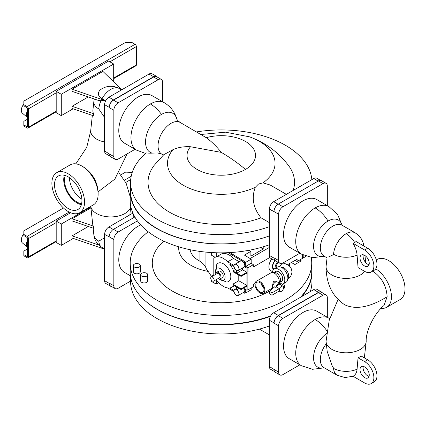 <?xml version="1.0" encoding="UTF-8"?>
<svg xmlns="http://www.w3.org/2000/svg" width="426" height="426" viewBox="0 0 426 426"><rect width="100%" height="100%" fill="white"/><g stroke="black" fill="none" stroke-linecap="round" stroke-linejoin="round"><path stroke-width="0.64" d="M127.076 153.914L114.844 179.117L98.124 191.806C97.245 181.332 92.394 173.073 83.571 167.035L81.787 166.002A23.105 13.339 60 0 1 98.124 194.299A23.105 13.339 60 0 1 93.337 204.879L79.774 212.707A23.105 13.339 60 0 1 68.219 211.562A23.105 13.339 60 0 1 53.128 191.205A23.105 13.339 60 0 1 56.669 172.684A23.105 13.339 60 0 1 68.219 173.829A23.105 13.339 60 0 1 83.315 194.192A23.105 13.339 60 0 1 79.774 212.707M129.823 214.885L130.761 206.205A20.054 11.577 180 0 1 117.741 216.19A20.054 11.577 180 0 1 96.58 213.522A20.054 11.577 180 0 1 90.786 206.349M104.599 141.954A20.054 11.577 180 0 1 96.58 139.126A20.054 11.577 180 0 1 90.706 130.936A20.054 11.577 180 0 1 90.749 130.218L92.346 115.409M102.011 98.789A17.003 9.819 -60 0 1 119.264 88.533C113.273 85.37 107.363 85.519 101.537 88.975A12.375 7.141 0 0 0 102.011 98.789L105.131 100.589L101.228 100.312A17.003 9.819 -60 0 0 98.784 108.955L104.599 117.464M157.38 77.117A6.102 3.525 120 0 0 156.667 76.44L152.039 73.767A6.102 3.525 120 0 0 148.988 74.071L108.912 97.208A6.102 3.525 120 0 0 104.599 104.684L104.599 150.958A6.102 3.525 120 0 0 105.861 153.754L109.706 155.975M162.551 101.713L162.551 82.17A6.102 3.525 120 0 0 161.289 79.374A6.102 3.525 120 0 0 158.238 79.678L118.162 102.815A6.102 3.525 120 0 0 113.843 110.291L113.843 156.566A6.102 3.525 120 0 0 115.111 159.361A6.102 3.525 120 0 0 118.162 159.058L135.085 149.286M104.599 150.958L109.157 153.861A6.102 3.525 120 0 0 110.425 156.656L115.111 159.361M156.667 76.44A6.102 3.525 120 0 0 153.616 76.739L113.534 99.876A6.102 3.525 120 0 0 109.221 107.352L109.221 107.618A6.102 3.525 120 0 1 113.534 100.147L153.616 77.005A6.102 3.525 120 0 1 156.667 76.707L161.289 79.374M136.645 150.186L124.467 143.152A27.466 15.858 -60 0 1 120.254 121.144A27.466 15.858 -60 0 1 138.2 96.942A27.466 15.858 -60 0 1 151.933 95.584L164.111 102.613A27.466 15.858 120 0 0 150.378 103.971A27.466 15.858 120 0 0 132.433 128.178A27.466 15.858 120 0 0 136.645 150.186L145.596 153.445M269.37 235.924A90.679 52.355 0 0 1 157.157 228.56A90.679 52.355 0 0 1 130.596 191.54L130.596 182.285A90.679 52.355 0 0 1 146.203 152.918A20.475 11.821 0 0 0 152.189 153.12L157.742 152.966M163.728 154.723L172.897 149.712C178.009 147.359 183.888 146.374 190.529 146.752L221.28 152.386C216.461 146.32 211.445 141.421 206.227 137.689L180.15 122.443A18.313 10.57 120 0 0 170.996 123.348A18.313 10.57 120 0 0 159.031 139.488A18.313 10.57 120 0 0 161.837 154.159L157.721 152.966M286.373 194.362L270.148 184.99L262.964 182.876L258.518 184.027L255.254 187.328C251.34 197.973 253.262 208.133 261.021 217.808L269.37 222.628M311.848 179.655A90.679 52.355 0 0 0 285.404 145.266A90.679 52.355 0 0 0 196.551 131.916M130.596 182.285A90.679 52.355 0 0 0 157.157 219.305A90.679 52.355 0 0 0 269.37 226.669M320.49 180.368L316.816 178.244A6.102 3.525 120 0 0 313.765 178.547L273.689 201.684A6.102 3.525 120 0 0 269.37 209.161L269.37 255.435A6.102 3.525 120 0 0 270.638 258.231L275.324 260.936A6.102 3.525 120 0 0 276.272 261.218M299.861 253.23L282.933 263.002A6.102 3.525 -60 0 1 279.882 263.305A6.102 3.525 -60 0 1 278.62 260.51L278.62 214.23A6.102 3.525 -60 0 1 282.933 206.759L323.014 183.617A6.102 3.525 -60 0 1 326.066 183.318A6.102 3.525 -60 0 1 327.328 186.109L327.328 205.657M342.147 225.285L337.568 214.47L328.883 206.551L316.704 199.522A27.466 15.858 120 0 0 295.543 206.882A27.466 15.858 120 0 0 283.551 234.524A27.466 15.858 120 0 0 289.243 247.096L301.416 254.125L312.615 257.687L324.271 256.25M356.008 233.416A17.876 10.32 120 0 0 355.071 232.745L341.913 225.152A17.876 10.32 120 0 0 328.142 229.939A17.876 10.32 120 0 0 320.336 247.932A17.876 10.32 120 0 0 324.042 256.111L327.056 257.852L326.119 266.069A20.054 11.577 0 0 0 326.076 266.825A20.054 11.577 0 0 0 331.95 275.015A20.054 11.577 0 0 0 360.316 275.015A20.054 11.577 0 0 0 364.597 271.346M357.084 255.067L358.048 267.565L364.629 271.367A13.078 7.551 -120 0 0 371.168 272.012A13.078 7.551 -120 0 0 373.176 261.532A13.078 7.551 -120 0 0 364.629 250.009L352.984 243.283A17.743 10.245 60 0 1 357.084 255.067A17.796 10.277 0 0 1 333.547 254.237L333.515 254.652L328.829 256.814M326.076 266.825C326.252 283.732 332.307 296.283 344.251 304.483L344.783 304.803C359.523 311.752 376.999 302.977 387.133 296.73C386.499 286.112 381.898 277.709 373.325 271.527L372.649 271.16M338.068 299.457L329.234 320.187L326.076 341.226A20.054 11.577 0 0 0 326.119 341.982A20.054 11.577 0 0 0 331.95 349.411A20.054 11.577 0 0 0 360.316 349.411A20.054 11.577 0 0 0 366.142 341.982A20.054 11.577 0 0 0 366.19 341.226C365.63 331.652 374.166 313.323 384.044 305.463L387.133 296.73M358.048 357.803A19.154 11.06 0 0 0 359.677 356.967A19.154 11.06 0 0 0 361.131 356.024L367.713 359.826A13.078 7.551 60 0 1 376.259 371.35A13.078 7.551 60 0 1 374.252 381.829L371.168 383.608A13.078 7.551 60 0 1 364.629 382.963L352.984 376.238A17.743 10.245 -120 0 0 357.084 369.182L358.048 357.803L364.629 361.605A13.078 7.551 60 0 1 373.176 373.128A13.078 7.551 60 0 1 371.168 383.608M338.292 375.796A17.876 10.32 -60 0 1 337.195 375.306A17.876 10.32 -60 0 1 333.515 367.968L332.402 366.493L327.2 351.439M324.271 367.846L312.615 369.283L301.416 365.721L289.243 358.692A27.466 15.858 -60 0 1 283.551 346.12A27.466 15.858 -60 0 1 295.543 318.478A27.466 15.858 -60 0 1 316.704 311.118L329.697 318.643M381.062 308.302A23.105 13.339 -120 0 0 386.664 307.306A23.105 13.339 -120 0 0 390.328 289.206A23.105 13.339 -120 0 0 375.759 268.817M386.664 307.306L400.227 299.473A23.105 13.339 -120 0 0 403.768 280.958A23.105 13.339 -120 0 0 388.677 260.6A23.105 13.339 -120 0 0 377.122 259.455L376.307 259.924M355.071 232.745A17.876 10.32 120 0 0 341.641 237.175A17.876 10.32 120 0 0 333.515 254.652M363.895 246.292C363.08 240.413 360.14 235.929 355.071 232.836A17.876 10.32 120 0 0 346.13 233.72A17.876 10.32 120 0 0 333.547 254.237M371.168 272.012L374.252 270.233A13.078 7.551 -120 0 0 376.259 259.753A13.078 7.551 -120 0 0 367.713 248.225L356.067 241.505A12.066 6.965 180 0 1 354.666 242.474A12.066 6.965 180 0 1 352.984 243.283M364.629 266.026A6.539 3.775 -120 0 0 367.899 266.351A6.539 3.775 -120 0 0 368.9 261.111A6.539 3.775 -120 0 0 364.629 255.344A6.539 3.775 -120 0 0 361.36 255.025A6.539 3.775 -120 0 0 360.359 260.265A6.539 3.775 -120 0 0 364.629 266.026M363.287 254.801A6.539 3.775 -120 0 0 367.713 264.248A6.539 3.775 -120 0 0 369.054 264.791M352.989 376.243L344.975 377.574L337.195 375.215A17.876 10.32 -60 0 1 333.547 368.352L333.515 367.968M364.629 366.946A6.539 3.775 60 0 1 368.9 372.707A6.539 3.775 60 0 1 367.899 377.947A6.539 3.775 60 0 1 364.629 377.622A6.539 3.775 60 0 1 360.359 371.861A6.539 3.775 60 0 1 361.36 366.621A6.539 3.775 60 0 1 364.629 366.946M369.054 376.387A6.539 3.775 60 0 1 367.713 375.844A6.539 3.775 60 0 1 363.287 366.397M269.37 209.161L273.998 211.562A6.102 3.525 -60 0 1 278.311 204.086L318.387 180.949A6.102 3.525 -60 0 1 321.438 180.645L326.066 183.318M279.882 263.305L275.324 260.669A6.102 3.525 -60 0 1 274.056 257.874L274.056 258.14A6.102 3.525 120 0 0 275.324 260.936M327.328 317.253L327.328 297.71A6.102 3.525 120 0 0 326.066 294.914A6.102 3.525 120 0 0 323.014 295.218L282.933 318.355A6.102 3.525 120 0 0 278.62 325.831L278.62 372.106A6.102 3.525 120 0 0 279.882 374.901A6.102 3.525 120 0 0 282.933 374.598L299.861 364.826M322.216 292.694A6.102 3.525 120 0 0 321.502 292.012L316.816 289.307A6.102 3.525 120 0 0 313.765 289.611L273.689 312.748A6.102 3.525 120 0 0 269.37 320.224L269.37 366.498A6.102 3.525 120 0 0 270.638 369.294L274.541 371.552M321.502 292.012A6.102 3.525 120 0 0 318.451 292.316L278.375 315.453A6.102 3.525 120 0 0 274.056 322.929L274.056 323.196A6.102 3.525 -60 0 1 278.375 315.719L318.451 292.582A6.102 3.525 -60 0 1 321.502 292.279L326.066 294.914M269.37 366.498L273.998 369.438A6.102 3.525 120 0 0 275.26 372.228L279.882 374.901M293.147 190.449A73.245 42.286 0 0 0 288.413 165.379C278.231 152.077 265.27 142.561 249.53 136.842A53.777 31.05 180 0 1 259.306 141.31A53.777 31.05 180 0 1 262.964 182.876M163.76 154.691L154.148 165.379A73.245 42.286 0 0 0 173.851 214.507A73.245 42.286 0 0 0 261.021 217.808M130.596 186.71A90.759 52.398 0 0 0 130.212 191.54A90.759 52.398 0 0 0 244.22 242.192M130.212 191.54L130.212 200.438A90.759 52.398 0 0 0 177.125 246.319A90.759 52.398 0 0 0 269.37 244.769M140.793 224.997A3.488 2.013 0 0 0 141.64 225.892M133.322 214.044L133.322 215.391A3.488 2.013 0 0 0 134.909 217.079M190.14 249.721A30.954 17.871 0 0 0 199.08 260.776A25.72 14.851 180 0 1 205.934 267.879A26.593 15.352 0 0 0 208.192 271.415L211.647 276.698M269.855 290.937A68.671 39.645 180 0 1 269.53 291.123A68.671 39.645 180 0 1 177.466 293.764A68.671 39.645 180 0 1 163.797 241.132M208.192 271.415A42.291 24.415 180 0 1 178.744 246.824M247.857 289.749L248.023 267.762L245.866 266.335L245.866 262.246L251.186 259.173L244.402 255.083L250.877 251.345L249.077 250.264M245.866 262.246L229.854 252.586M269.866 257.464L253.342 267.006L253.342 264.69L251.186 263.268L251.186 259.173M269.37 247.426L250.126 258.539M260.664 247.565L263.204 249.029L263.204 246.819M250.877 251.345L250.877 256.148L263.204 249.029M245.866 266.335L251.186 263.268M248.023 267.762L253.342 264.69M287.433 264.764L297.119 259.173L297.119 261.489L302.433 258.417L302.433 254.684M248.023 289.834L253.342 286.762L253.342 284.446L255.025 283.476M272.645 271.24A8.935 5.16 -60 0 1 268.928 267.267A8.935 5.16 -60 0 1 271.82 258.912M273.545 269.466A6.374 3.68 -60 0 1 274.839 260.659M275.111 260.813A5.863 3.387 120 0 0 273.929 269.11M277.582 261.974A5.863 3.387 120 0 0 275.121 268.391M284.147 263.204L283.365 262.751A5.863 3.387 120 0 0 283.375 262.746M278.412 262.453A4.361 2.519 120 0 0 276.197 267.768M282.14 263.375L279.36 266.719M280.915 267.145L283.86 267.72C286.868 269.78 288.508 272.629 288.791 276.261L287.816 279.094M284.19 263.231L282.656 263.151M282.332 284.264A8.717 5.032 -120 0 0 282.981 283.988L286.064 282.209A8.717 5.032 -120 0 0 287.401 275.223A8.717 5.032 -120 0 0 281.703 267.539A8.717 5.032 -120 0 0 277.342 267.107L274.259 268.886A8.717 5.032 -120 0 0 272.464 272.534M282.981 283.988A8.717 5.032 -120 0 0 284.318 277.001A8.717 5.032 -120 0 0 278.62 269.317A8.717 5.032 -120 0 0 274.259 268.886M279.829 282.395L281.501 281.432A5.762 3.328 -120 0 0 282.385 276.809A5.762 3.328 -120 0 0 278.62 271.735A5.762 3.328 -120 0 0 275.739 271.447L274.067 272.411M297.119 261.489L294.957 260.419L294.957 264.514L291.331 262.512M245.706 292.768L245.866 289.653M245.866 292.859L251.186 289.786L251.186 288.008M294.957 264.514L300.277 261.442L300.277 259.663M243.96 287.907A3.488 2.013 60 0 1 244.785 290.511L244.785 289.03L246.947 290.276L247.868 289.744L247.868 267.672L245.711 266.426L245.711 262.155L229.779 252.591M243.363 292.513L244.785 293.301L245.711 292.768L245.711 289.563M238.773 275.058L238.773 280.755L232.915 284.137L232.915 271.676L241.089 276.394L241.089 275.681L246.947 272.299L246.947 268.204L244.785 266.958L245.711 266.426M244.785 266.958L244.785 262.688L245.711 262.155M244.785 262.688L242.367 261.239A3.488 2.013 60 0 1 244.785 265.483A3.488 2.013 -120 0 1 244.066 267.075L238.209 270.462A3.488 2.013 -120 0 0 238.209 266.431A3.488 2.013 -120 0 0 234.721 264.418A3.488 2.013 -120 0 0 234.039 265.505L227.686 261.836A17.109 9.878 -120 0 0 216.27 256.974L216.27 252.767M234.721 264.418L240.578 261.037A3.488 2.013 60 0 1 242.367 261.239L228.107 252.677M246.947 272.299L242.628 269.807L236.771 273.188L236.771 270.441A3.488 2.013 -120 0 0 238.209 270.462M239.295 261.777L233.544 258.454L227.686 261.836M216.27 256.974L222.127 253.592A17.109 9.878 60 0 1 233.544 258.454M242.628 269.807L242.628 267.906M222.127 253.592L222.127 252.836M232.915 284.137L241.089 288.855L241.089 289.563L236.771 287.071L236.771 289.818A3.488 2.013 60 0 1 238.794 292.891A3.488 2.013 60 0 1 238.209 295.49A3.488 2.013 60 0 1 236.462 295.314A3.488 2.013 60 0 1 234.039 291.602L227.686 287.933A17.109 9.878 -120 0 1 223.362 286.363A17.109 9.878 -120 0 1 216.27 279.616L216.27 284.121L211.647 281.554L211.647 280.361M241.089 275.681L236.771 273.188M211.647 252.565L211.647 255.302L215.21 257.357A17.109 9.878 -120 0 0 214.805 257.57A17.109 9.878 -120 0 0 213.804 258.3L213.804 275.441A17.109 9.878 -120 0 0 213.825 275.484M211.647 276.74L211.647 275.947L212.329 276.346M234.721 289.446A3.488 2.013 60 0 0 234.039 290.537L229.587 287.965A17.109 9.878 -120 0 0 231.914 287.209A17.109 9.878 -120 0 0 232.915 286.474L232.915 284.85L236.153 286.719L236.153 289.467A3.488 2.013 60 0 0 234.721 289.446L236.153 288.62M232.915 269.339A17.109 9.878 -120 0 0 229.587 264.003L234.039 266.575A3.488 2.013 -120 0 0 236.153 270.084L236.153 272.832L232.915 270.968L232.915 269.339L234.657 268.332M215.822 273.758L216.573 264.908A10.543 6.086 60 0 1 223.362 263.779A10.543 6.086 60 0 1 230.647 274.77A10.543 6.086 60 0 1 226.451 282.007L219.07 278.897M219.124 278.913A6.827 3.941 -120 0 0 225.104 276.953A6.827 3.941 -120 0 0 220.279 268.598A6.827 3.941 -120 0 0 215.455 271.383A6.827 3.941 -120 0 0 215.828 273.742M218.213 278.487A3.706 2.141 -120 0 0 220.279 278.801L222.441 277.555A3.706 2.141 -120 0 0 223.208 275.862A3.706 2.141 -120 0 0 221.589 272.129A3.706 2.141 -120 0 0 218.735 271.138L216.573 272.384A3.706 2.141 -120 0 0 215.806 274.078A3.706 2.141 -120 0 0 215.817 274.333M220.279 278.801A3.706 2.141 -120 0 0 221.051 277.108A3.706 2.141 -120 0 0 219.433 273.375A3.706 2.141 -120 0 0 216.573 272.384M213.618 281.139L219.63 277.672A2.396 1.385 -120 0 0 219.997 275.75A2.396 1.385 -120 0 0 218.426 273.636A2.396 1.385 -120 0 0 217.228 273.519L211.216 276.985A2.396 1.385 -120 0 0 210.849 278.908A2.396 1.385 -120 0 0 212.42 281.022A2.396 1.385 -120 0 0 213.618 281.139A2.396 1.385 -120 0 0 213.985 279.216A2.396 1.385 -120 0 0 212.42 277.108A2.396 1.385 -120 0 0 211.216 276.985M235.482 269.488L232.915 270.968M234.327 285.665L232.915 286.474M239.151 288.445L236.771 289.818M244.785 293.301L244.785 290.511A3.488 2.013 60 0 1 244.066 292.108L238.209 295.49M213.804 274.701L211.647 275.947M218.778 282.672L216.27 284.121M246.947 290.276L246.947 286.181L241.089 289.563M238.773 280.755L246.947 285.473L241.089 288.855M246.947 285.473L246.947 273.013L241.089 276.394M246.947 268.204L247.868 267.672M303.205 255.073L303.205 257.794L302.433 258.241M300.277 261.266L301.049 260.818L301.049 259.221M289.637 263.492A68.671 39.645 180 0 1 289.43 266.186M311.22 257.522A90.759 52.398 180 0 1 311.731 263.092A90.759 52.398 180 0 1 285.148 300.144A90.759 52.398 180 0 1 186.242 311.502A90.759 52.398 180 0 1 130.212 263.092A90.759 52.398 180 0 1 148.216 231.765M140.298 265.584L140.298 271.809A3.488 2.013 180 0 1 139.281 273.236A3.488 2.013 180 0 1 135.479 273.673A3.488 2.013 180 0 1 133.322 271.809L133.322 265.584A3.488 2.013 180 0 1 134.344 264.157A3.488 2.013 180 0 1 138.146 263.721A3.488 2.013 180 0 1 140.298 265.584A3.488 2.013 180 0 1 139.281 267.006A3.488 2.013 180 0 1 135.479 267.443A3.488 2.013 180 0 1 133.322 265.584M147.668 274.706L147.668 280.936A3.488 2.013 180 0 1 146.65 282.358A3.488 2.013 180 0 1 142.848 282.795A3.488 2.013 180 0 1 140.692 280.936L140.692 274.706A3.488 2.013 180 0 1 141.714 273.284A3.488 2.013 180 0 1 145.516 272.848A3.488 2.013 180 0 1 147.668 274.706A3.488 2.013 180 0 1 146.65 276.133A3.488 2.013 180 0 1 142.848 276.57A3.488 2.013 180 0 1 140.692 274.706M270.728 315.815A90.759 52.398 180 0 1 177.834 318.094A90.759 52.398 180 0 1 130.212 271.99L130.212 263.092M311.731 263.092L311.731 271.99A90.759 52.398 180 0 1 300.442 297.3M269.37 325.986A90.679 52.355 180 0 1 157.157 318.621A90.679 52.355 180 0 1 130.596 281.602L130.596 276.82M311.731 268.62A90.679 52.355 180 0 1 311.96 272.347A90.679 52.355 180 0 1 301.629 296.613M270.43 316.342A90.679 52.355 180 0 1 157.157 309.367A90.679 52.355 180 0 1 145.128 300.772M311.96 272.347L311.96 281.602A90.679 52.355 180 0 1 310.288 291.618M130.457 275.83L124.467 272.374A27.466 15.858 -60 0 1 120.254 250.36A27.466 15.858 -60 0 1 138.2 226.158A27.466 15.858 -60 0 1 140.708 224.901M137.422 220.913L118.162 232.032A6.102 3.525 120 0 0 113.843 239.508L113.843 285.782A6.102 3.525 120 0 0 115.111 288.578A6.102 3.525 120 0 0 118.162 288.274L130.596 281.096M134.781 217.026L113.476 229.326A6.102 3.525 120 0 0 109.157 236.803L104.599 234.433A6.102 3.525 -60 0 1 108.912 226.962L132.907 213.106M111.431 286.453A6.102 3.525 -60 0 1 110.483 286.176A6.102 3.525 -60 0 1 109.221 283.381L109.221 283.114A6.102 3.525 120 0 0 110.483 285.91L115.111 288.578M110.483 286.176L105.861 283.503A6.102 3.525 -60 0 1 104.599 280.713L104.599 234.433M121.602 89.886L119.264 88.533A17.003 9.819 -60 0 1 119.509 88.688M101.228 100.312A10.868 7.62 -134.1 0 0 98.891 100.573L72.074 91.334L72.074 89.199L102.9 71.403L121.852 89.737M105.131 100.589L72.074 89.199M113.689 81.84L113.689 64.017L61.285 94.274L61.285 115.632L73.134 108.79M72.074 106.287L72.074 108.422L93.294 115.734L93.582 113.699L72.074 106.287L88.288 96.926M113.689 64.017L108.603 61.078L56.195 91.334L56.195 112.693L61.285 115.632M113.689 78.624L135.969 65.764A1.832 1.06 -120 0 0 136.352 64.922L136.352 46.556A1.832 1.06 -120 0 0 135.053 44.315L131.725 42.392L125.558 42.392L23.829 101.122L23.829 104.684L27.157 106.606L135.053 44.315M27.157 126.826L27.466 126.65L27.157 126.826L23.829 124.903L23.829 121.346L27.466 119.243M27.466 126.65L27.466 108.279L27.157 107.746L23.829 105.824L23.829 104.684M23.829 124.903L23.829 126.043L27.157 127.965A1.832 1.06 -120 0 0 28.073 128.056A1.832 1.06 -120 0 0 28.451 127.22L28.451 108.848A1.832 1.06 -120 0 0 27.157 106.606M27.466 117.443A7.849 4.532 -60 0 1 26.54 114.44A7.849 4.532 -60 0 1 27.466 110.361M27.77 117.752L22.328 113.103A6.539 3.775 -60 0 1 21.3 110.345A6.539 3.775 -60 0 1 23.829 104.125M61.285 94.274L56.195 91.334M93.582 113.699A17.887 10.325 180 0 1 92.911 110.18L93.858 101.431A16.939 9.777 180 0 0 98.784 108.955M68.219 176.875A19.378 11.188 -120 0 0 58.74 175.8A19.378 11.188 -120 0 0 55.502 191.253A19.378 11.188 -120 0 0 68.219 208.522A19.378 11.188 -120 0 0 78.118 209.358A19.378 11.188 -120 0 0 80.823 193.761A19.378 11.188 -120 0 0 68.219 176.875M64.406 175.299A18.994 10.964 -120 0 0 77.154 203.048A18.994 10.964 -120 0 0 81.382 204.698M65.3 175.555A17.908 10.336 -120 0 0 77.154 202.158A17.908 10.336 -120 0 0 81.611 203.798M69.39 177.605A17.908 10.336 -120 0 0 81.872 199.23M56.669 172.684L70.231 164.857A23.105 13.339 60 0 1 81.787 166.002L83.943 167.248M104.599 237.815L98.784 241.143A17.003 9.819 120 0 0 101.228 246.974L104.599 249.066M93.294 226.084L72.074 218.772L72.074 220.908L93.582 228.32L93.294 226.084A18.116 10.458 180 0 1 92.682 223.964L90.749 206.056M98.784 241.143A16.939 9.777 180 0 1 93.858 234.838C94.258 238.326 95.594 241.414 97.863 244.093A14.399 8.312 0 0 0 98.891 245.099L72.074 235.86L88.288 226.499M101.228 246.974A10.868 7.62 45.9 0 1 98.891 245.099M104.599 249.199L72.074 237.996L72.074 235.86M72.074 218.772L90.946 207.877M73.331 238.427L61.285 245.381L61.285 224.023L90.844 206.956M61.285 245.381L56.195 242.447L56.195 221.089L70.636 212.75M61.285 224.023L56.195 221.089M27.157 256.574L23.829 254.652L23.829 255.792L27.157 257.714A1.832 1.06 -120 0 0 28.073 257.805A1.832 1.06 -120 0 0 28.451 256.969L28.451 238.603A1.832 1.06 -120 0 0 27.157 236.355L23.829 234.433L23.829 235.573L27.157 237.495L27.466 238.033L27.466 256.399L27.157 256.574L27.466 256.399M23.829 254.652L23.829 251.095L27.466 248.997M132.22 172.429L125.558 172.141L120.808 174.884M27.466 247.197A7.849 4.532 -60 0 1 26.54 244.189A7.849 4.532 -60 0 1 27.466 240.115M27.77 247.501L22.328 242.857A6.539 3.775 -60 0 1 21.3 240.094A6.539 3.775 -60 0 1 23.829 233.874M63.458 207.994L23.829 230.876L23.829 234.433M273.332 272.72L273.476 272.635A5.863 3.387 60 0 1 276.41 272.928A5.863 3.387 60 0 1 280.239 278.093A5.863 3.387 60 0 1 279.339 282.795L279.195 282.875M256.399 281.213A6.976 4.026 60 0 1 259.887 281.559A6.976 4.026 60 0 1 264.445 287.704A6.976 4.026 60 0 1 263.375 293.296A6.976 4.026 60 0 1 259.887 292.95A6.976 4.026 60 0 1 255.328 286.805A6.976 4.026 60 0 1 256.399 281.213L270.888 272.848A6.976 4.026 60 0 1 274.376 273.194A6.976 4.026 60 0 1 279.168 282.997M276.628 281.788L275.713 281.256L273.465 281.213L272.006 287.672L272.928 288.205M280.388 284.712L280.931 284.392A3.925 2.263 120 0 0 280.313 283.663L277.385 281.969A3.925 2.263 120 0 0 275.425 282.166A3.925 2.263 120 0 0 272.965 288.274M280.313 283.663A3.925 2.263 120 0 0 278.354 283.854A3.925 2.263 120 0 0 275.771 287.374L276.447 286.98L279.318 288.636L271.969 292.88L269.349 291.368L274.722 286.767L275.771 287.374M280.548 283.833L281.219 283.625L284.611 285.58L283.205 286.394M283.439 288.61L284.611 287.933L284.611 285.58M282.96 286.197A3.051 1.763 120 0 0 281.437 286.347A3.051 1.763 120 0 0 279.44 289.036A3.051 1.763 120 0 0 279.909 291.48A3.051 1.763 120 0 0 281.437 291.331A3.051 1.763 120 0 0 283.428 288.642A3.051 1.763 120 0 0 282.96 286.197L279.877 284.414A3.051 1.763 120 0 0 278.354 284.568A3.051 1.763 120 0 0 276.447 286.98M271.969 292.88L271.969 295.229L279.318 290.99A3.051 1.763 -60 0 1 279.318 288.636M271.969 295.229L269.349 293.716L269.349 291.368M259.887 282.55A5.762 3.328 -120 0 0 257.07 282.225A5.762 3.328 -120 0 0 256.106 286.826A5.762 3.328 -120 0 0 259.887 291.959A5.762 3.328 -120 0 0 262.831 292.209A5.762 3.328 -120 0 0 263.635 287.571A5.762 3.328 -120 0 0 259.887 282.55M261.165 283.524A5.543 3.2 -120 0 0 263.753 288.008M261.628 284.009A5.016 2.897 -120 0 0 263.572 287.369M113.843 156.566L109.157 153.861M104.599 104.684L109.221 107.352M113.843 110.291L109.221 107.618M150.378 103.971A27.466 15.858 60 0 1 161.481 114.408A22.535 13.009 120 0 0 146.31 135.931A22.535 13.009 120 0 0 152.189 153.12M206.227 137.689A34.24 19.766 180 0 1 245.493 141.464A34.24 19.766 180 0 1 245.493 169.42A34.24 19.766 180 0 1 197.068 169.42A34.24 19.766 180 0 1 190.529 146.752M255.254 187.328A53.777 31.05 180 0 1 183.255 185.214A53.777 31.05 180 0 1 172.897 149.712M221.28 152.386A158.259 91.372 60 0 1 245.493 169.42M328.883 206.551A27.466 15.858 120 0 0 315.149 207.915A27.466 15.858 120 0 0 295.729 241.553A27.466 15.858 120 0 0 301.416 254.125M342.035 225.221A20.523 11.848 120 0 0 328.063 221.035A27.466 15.858 -120 0 0 315.149 207.915M328.063 221.035A20.523 11.848 120 0 0 313.552 246.169A20.523 11.848 120 0 0 324.165 256.18M323.909 367.633L324.042 367.707A17.876 10.32 -60 0 1 320.336 359.528A17.876 10.32 -60 0 1 326.316 343.675M324.165 367.782A20.523 11.848 -60 0 1 313.552 357.765A20.523 11.848 -60 0 1 326.513 333.622M301.416 365.721A27.466 15.858 -60 0 1 295.729 353.149A27.466 15.858 -60 0 1 315.149 319.511A27.466 15.858 -60 0 1 328.883 318.153M326.88 330.837A27.466 15.858 -120 0 0 315.149 319.511M346.13 233.72A17.876 10.32 60 0 1 354.666 242.474M367.713 248.225L364.629 250.009M367.713 359.826L364.629 361.605M333.547 368.352A17.796 10.277 0 0 0 357.084 369.182M323.014 183.617L318.387 180.949M282.933 206.759L278.311 204.086M278.62 214.23L273.998 211.562M278.62 260.51L274.056 257.874M269.37 255.435L274.056 258.14M313.765 178.547L318.158 181.082M273.689 201.684L278.087 204.224M269.37 320.224L274.056 322.929M278.62 325.831L274.056 323.196M278.62 372.106L273.998 369.438M282.933 318.355L278.375 315.719M323.014 295.218L318.451 292.582M199.08 251.292L199.08 260.776M205.934 252.117L205.934 267.879M213.016 256.095L213.016 275.159M180.15 122.443C178.025 120.872 176.918 119.722 176.822 118.987A22.535 13.009 120 0 0 161.481 114.408M313.765 289.611L318.451 292.316M273.689 312.748L278.375 315.453M158.238 79.678L153.616 77.005M118.162 102.815L113.534 100.147M148.988 74.071L153.616 76.739M108.912 97.208L113.534 99.876M118.162 232.032L113.476 229.326M113.843 239.508L109.157 236.803M113.843 285.782L109.221 283.114M104.599 280.713L109.221 283.381M109.897 61.823L136.352 46.556M113.689 78.006L136.352 64.922M28.451 127.22L56.195 111.197M28.451 108.848L56.195 92.831M108.912 226.962L113.252 229.465M125.761 182.419L130.723 179.554M28.451 238.603L56.195 222.58M27.157 236.355L69.188 212.089M124.52 180.145L131.192 176.295M28.451 256.969L56.195 240.951M118.827 172.706L126.091 183.089L130.212 196.812M98.124 191.806L98.124 194.299M161.837 154.159L163.525 155.133M249.53 136.842L225.487 132.177L200.981 134.472M366.142 341.982L364.337 357.872M324.042 367.707L337.195 375.306M369.214 264.019L368.304 264.546M364.944 255.541L365.753 262.608M327.232 351.727L326.119 341.982M287.497 279.355C290.207 277.63 291.698 275.116 291.986 271.809C291.075 266.644 290.202 266.681 286.943 264.519L284.083 263.172M231.914 287.209L234.46 285.74M215.189 257.347L214.805 257.57M306.118 256.282L302.433 258.406M176.822 118.987L176.833 119.03C174.74 111.894 170.496 106.42 164.111 102.613M269.37 334.873L259.386 329.106M28.073 128.056L56.195 111.82M94.306 98.997L93.858 101.431M90.706 130.936L86.739 147.369L75.833 163.861M93.858 234.838L93.134 228.166M28.073 257.805L56.195 241.569M263.375 293.296L272.56 287.992M279.184 291.065L279.909 291.48"/></g></svg>
